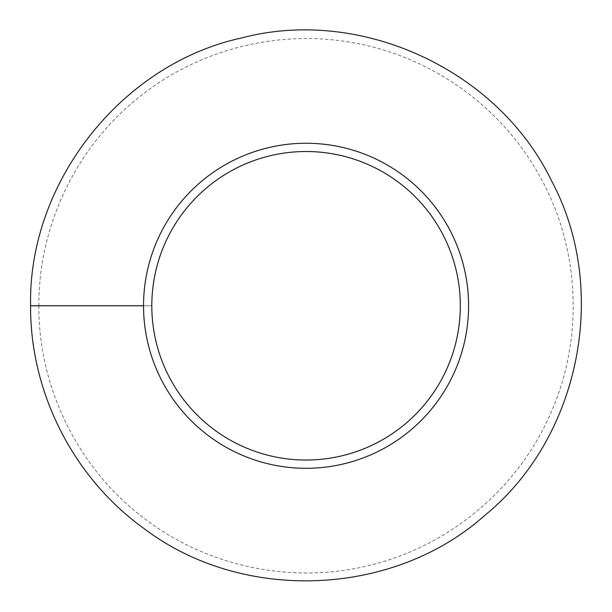 <?xml version="1.0" encoding="UTF-8"?>
<svg xmlns="http://www.w3.org/2000/svg" width="612" height="612" viewBox="0 0 612 612"><rect width="100%" height="100%" fill="white"/><g stroke="black" fill="none" stroke-linecap="round" stroke-linejoin="round"><path stroke-width="0.46" stroke-dasharray="3.06 2.29" d="M143.537 305.778A162.524 162.524 0 0 0 387.32 446.523A162.524 162.524 0 0 0 387.32 165.026A162.524 162.524 0 0 0 143.537 305.778A162.524 162.524 0 0 1 387.32 165.026A162.524 162.524 0 0 1 387.32 446.523A162.524 162.524 0 0 1 143.537 305.778A162.524 162.524 0 0 1 387.32 165.026A162.524 162.524 0 0 1 387.32 446.523A162.524 162.524 0 0 1 143.537 305.778A162.524 162.524 0 0 0 387.32 446.523A162.524 162.524 0 0 0 387.32 165.026A162.524 162.524 0 0 0 143.537 305.778A162.524 162.524 0 0 0 387.32 446.523A162.524 162.524 0 0 0 387.32 165.026A162.524 162.524 0 0 0 143.537 305.778L30.6 305.778L143.537 305.778A162.524 162.524 0 0 1 387.32 165.026A162.524 162.524 0 0 1 387.32 446.523A162.524 162.524 0 0 1 143.537 305.778M151.807 305.778A154.255 154.255 0 0 0 383.188 439.37A154.255 154.255 0 0 0 383.188 172.186A154.255 154.255 0 0 0 151.807 305.778A154.255 154.255 0 0 1 383.188 172.186A154.255 154.255 0 0 1 383.188 439.37A154.255 154.255 0 0 1 151.807 305.778A154.255 154.255 0 0 0 383.188 439.37A154.255 154.255 0 0 0 383.188 172.186A154.255 154.255 0 0 0 151.807 305.778A154.255 154.255 0 0 1 383.188 172.186A154.255 154.255 0 0 1 383.188 439.37A154.255 154.255 0 0 1 151.807 305.778L38.862 305.778L151.807 305.778A154.255 154.255 0 0 0 383.188 439.37A154.255 154.255 0 0 0 383.188 172.186A154.255 154.255 0 0 0 151.807 305.778L38.862 305.778L151.807 305.778A154.255 154.255 0 0 1 383.188 172.186A154.255 154.255 0 0 1 383.188 439.37A154.255 154.255 0 0 1 151.807 305.778M38.862 305.778C38.365 387.128 77.709 467.446 142.298 516.903C206.267 567.156 293.844 585.294 372.509 564.578C451.427 544.833 519.435 486.754 551.282 411.891C584.047 337.434 579.839 248.097 540.205 177.052C501.457 105.524 428.285 54.101 347.861 41.868C273.159 29.651 193.82 51.354 135.742 99.901C74.962 149.611 38.426 227.259 38.862 305.778"/><path stroke-width="0.92" d="M151.807 305.778A154.255 154.255 0 0 0 383.188 439.37A154.255 154.255 0 0 0 383.188 172.186A154.255 154.255 0 0 0 151.807 305.778A154.255 154.255 0 0 1 383.188 172.186A154.255 154.255 0 0 1 383.188 439.37A154.255 154.255 0 0 1 151.807 305.778M143.537 305.778A162.524 162.524 0 0 0 387.32 446.523A162.524 162.524 0 0 0 387.32 165.026A162.524 162.524 0 0 0 143.537 305.778A162.524 162.524 0 0 1 387.32 165.026A162.524 162.524 0 0 1 387.32 446.523A162.524 162.524 0 0 1 143.537 305.778L30.6 305.778L143.537 305.778M30.6 305.778C28.022 182.583 121.566 63.839 241.755 37.929C360.606 6.449 497.862 69.783 551.496 180.724C609.72 289.323 580.283 437.588 484.956 515.235C393.355 597.243 242.306 603.126 144.149 528.63C73.593 478.094 30.011 392.567 30.6 305.778"/></g></svg>
